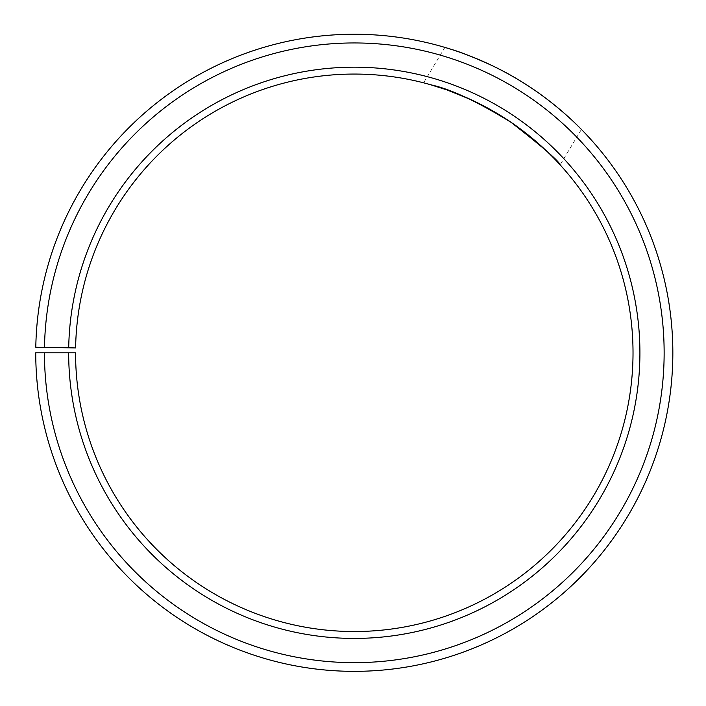 <?xml version="1.0" encoding="UTF-8"?>
<svg xmlns="http://www.w3.org/2000/svg" width="706" height="706" viewBox="0 0 706 706"><rect width="100%" height="100%" fill="white"/><g stroke="black" fill="none" stroke-linecap="round" stroke-linejoin="round"><path stroke-width="0.53" stroke-dasharray="3.53 2.65" d="M68.667 352.797L75.56 352.797A278.729 278.729 0 0 0 492.25 594.99A278.729 278.729 0 0 0 496.459 113.048A278.729 278.729 0 0 0 75.604 347.934L68.711 347.811A285.63 285.63 0 0 1 499.972 107.118A285.63 285.63 0 0 1 495.665 600.982A285.63 285.63 0 0 1 68.667 352.797L35.741 352.797A318.547 318.547 0 0 0 511.956 629.593A318.547 318.547 0 0 0 516.766 78.798A318.547 318.547 0 0 0 35.794 347.237L44.487 347.387A309.855 309.855 0 0 1 512.327 86.282A309.855 309.855 0 0 1 507.658 622.039A309.855 309.855 0 0 1 44.443 352.797M68.711 347.811L44.487 347.387M483.072 105.6L470.558 99.475M444.886 47.408L423.6 82.823L431.242 84.905M450.852 49.235L451.39 49.411M491.491 65.305C537.522 85.435 583.377 130.239 581.409 129.436L560.123 164.86"/><path stroke-width="1.06" d="M44.443 352.797L35.741 352.797A318.547 318.547 0 0 0 511.956 629.593A318.547 318.547 0 0 0 516.766 78.798A318.547 318.547 0 0 0 35.794 347.237L44.487 347.387A309.855 309.855 0 0 1 512.327 86.282A309.855 309.855 0 0 1 507.658 622.039A309.855 309.855 0 0 1 44.443 352.797L75.56 352.797A278.729 278.729 0 0 0 492.25 594.99A278.729 278.729 0 0 0 496.459 113.048A278.729 278.729 0 0 0 75.604 347.934L68.711 347.811A285.63 285.63 0 0 1 499.972 107.118A285.63 285.63 0 0 1 495.665 600.982A285.63 285.63 0 0 1 68.667 352.797M44.487 347.387L68.711 347.811M431.242 84.905C450.799 89.15 477.362 101.602 510.941 122.253C542.623 146.936 559.02 161.136 560.123 164.86C560.785 165.548 534.707 135.578 497.906 113.913M497.659 113.763L483.072 105.6M470.558 99.475L446.969 89.927M446.589 89.794L429.725 84.473M429.689 84.464L423.6 82.823M581.409 129.436C582.115 130.142 555.128 101.461 518.398 79.778C481.88 57.433 443.95 47.134 444.886 47.408L450.852 49.235M451.39 49.411C460.162 51.873 473.523 57.177 491.491 65.305"/></g></svg>

